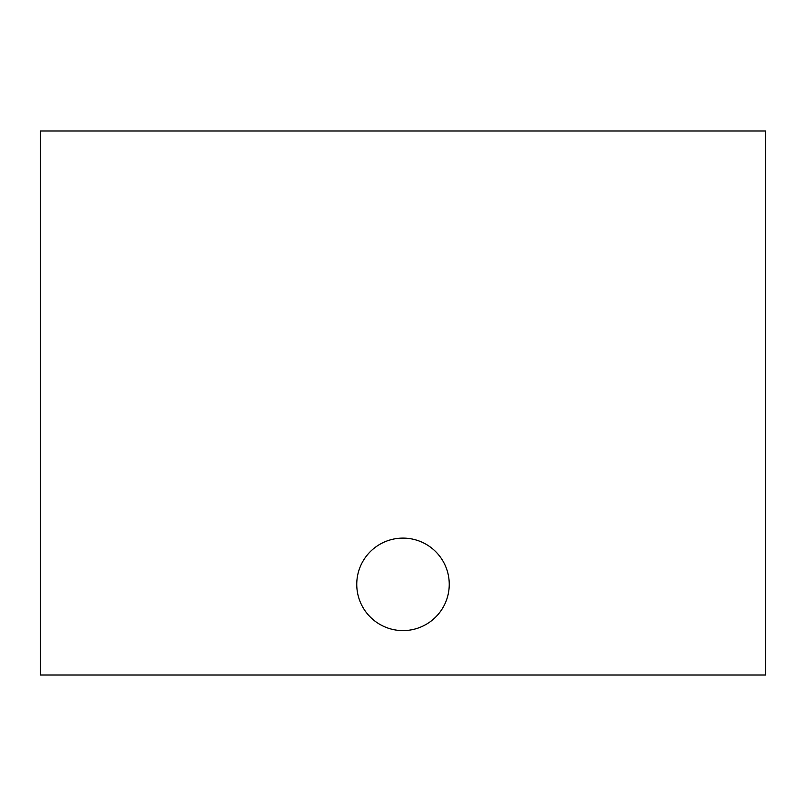 <?xml version="1.0" encoding="UTF-8"?>
<svg xmlns="http://www.w3.org/2000/svg" width="806" height="806" viewBox="0 0 806 806"><rect width="100%" height="100%" fill="white"/><g stroke="black" fill="none" stroke-linecap="round" stroke-linejoin="round"><path stroke-width="1.21" d="M40.3 675.025L765.7 675.025L765.7 130.975L40.3 130.975L40.3 675.025M449.244 584.35A46.244 46.244 0 0 0 379.878 544.302A46.244 46.244 0 0 0 379.878 624.398A46.244 46.244 0 0 0 449.244 584.35"/></g></svg>
